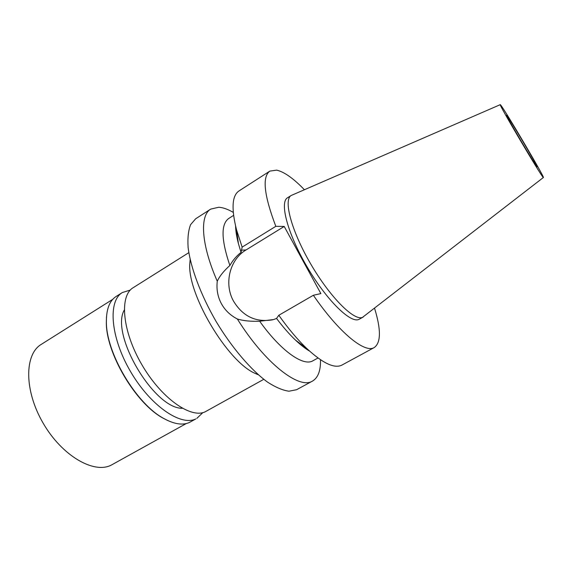 <?xml version="1.0" encoding="UTF-8"?>
<svg xmlns="http://www.w3.org/2000/svg" width="572" height="572" viewBox="0 0 572 572"><rect width="100%" height="100%" fill="white"/><g stroke="black" fill="none" stroke-linecap="round" stroke-linejoin="round"><path stroke-width="0.86" d="M500.707 105.069C505.083 110.232 544.737 177.492 543.4 177.492L543.257 177.427C541.57 176.934 497.397 102.109 500.286 104.647L500.707 105.069M506.849 115.508L506.577 115.258C504.861 114.007 535.535 165.959 537.008 166.795L537.129 166.874C538.402 167.41 509.702 118.726 506.849 115.508M543.386 177.499L362.469 317.396C354.054 321.099 330.101 297.268 310.803 264.114C291.413 231.009 283.176 199.771 291.212 195.474L500.271 104.655M291.212 195.474L287.552 197.762C279.393 202.138 287.487 233.405 306.842 266.459C326.104 299.556 350.15 323.28 358.694 319.505L363.177 317.074M374.574 308.301C381.109 329.558 381.009 342.635 374.274 347.526L374.124 347.597C364.75 353.41 339.132 332.79 313.363 295.266L320.871 293.593L284.22 226.455L275.811 226.326C263.999 195.181 262.012 176.769 269.855 171.1L276.648 170.134C284.148 171.822 293.393 178.342 304.383 189.704M269.855 171.1L239.017 190.919C232.06 195.531 231.21 208.43 236.472 229.622L242.135 247.118L241.055 252.395L238.431 243.686C236.665 236.944 235.714 231.088 235.585 226.112M275.811 226.326L242.135 247.118M272.894 319.762C255.92 322.687 242.778 316.438 233.455 301.022C223.824 283.719 229.651 259.595 246.06 249.935L284.22 226.455M313.363 295.266L278.807 315.272L276.555 318.454C283.004 327.012 289.325 334.241 295.524 340.14L306.907 348.627C322.815 363.32 334.484 368.818 341.892 365.108L374.274 347.526M278.807 315.272C288.367 328.743 297.733 339.861 306.907 348.627M309.559 351.094C305.262 348.584 300.579 344.937 295.524 340.14M233.583 215.387L228.743 218.454C220.813 224.131 221.185 239.811 229.865 265.494C223.738 271.006 219.534 276.247 217.267 281.217C201.072 244.416 199.592 215.494 210.71 209.109L218.776 207.243C223.073 207.55 227.899 209.259 233.254 212.384M241.055 252.395C236.665 255.77 232.933 260.138 229.865 265.494M217.267 281.217C216.352 289.21 217.675 296.589 221.214 303.346C224.825 310.081 230.209 315.301 237.351 318.997C243.257 320.806 250.693 321.55 259.667 321.221L273.473 319.584L276.555 318.454M210.71 209.109L195.674 218.769L190.605 224.646C188.345 230.409 187.516 237.995 188.109 247.404C190.54 267.532 200.786 295.052 216.173 321.593C231.975 347.89 251.172 370.248 267.689 382.218C275.675 387.344 282.761 390.347 288.939 391.219L296.596 389.711L312.312 381.174C299.163 389.632 264.922 363.277 237.351 318.997M259.667 321.221C280.387 350.35 302.609 366.159 312.341 361.096L317.996 358.008M320.47 359.738C320.756 370.627 318.096 377.734 312.498 381.081M302.617 346.31L302.345 345.231M237.258 235.249L236.436 234.499M258.394 374.824L255.226 373.437C227.349 361.733 186.708 293.057 189.854 262.991L190.161 259.545M188.824 252.66L133.183 287.695C119.291 295.688 122.108 330.83 141.727 364.464C161.19 398.183 190.905 419.011 205.284 411.747L263.785 379.315M124.231 310.138C110.103 334.52 154.147 408.937 182.318 408.279M112.741 299.335L41.241 344.394C24.439 354.268 24.038 390.333 43.036 422.98C61.833 455.727 93.779 474.145 111.168 465.158L186.265 423.552M167.882 420.592L163.428 418.325C135.972 404.046 105.648 352.802 106.335 321.864L106.499 316.874M122.351 292.542L116.188 296.425C109.688 300.593 106.421 308.859 106.385 321.228C105.684 352.438 136.315 404.189 164.007 418.59C174.288 424.217 182.768 425.504 189.454 422.443L195.838 418.904C180.845 426.576 150.214 405.634 130.359 371.249C110.339 336.965 107.829 300.922 122.351 292.542L130.302 290.061M202.838 412.612L196.839 418.397M241.405 250.178L246.06 249.935M238.431 243.686L236.472 229.622M255.226 373.437L258.022 374.503M189.854 262.991L190.269 260.024M163.428 418.325L164.007 418.59M106.335 321.864L106.385 321.228"/></g></svg>
